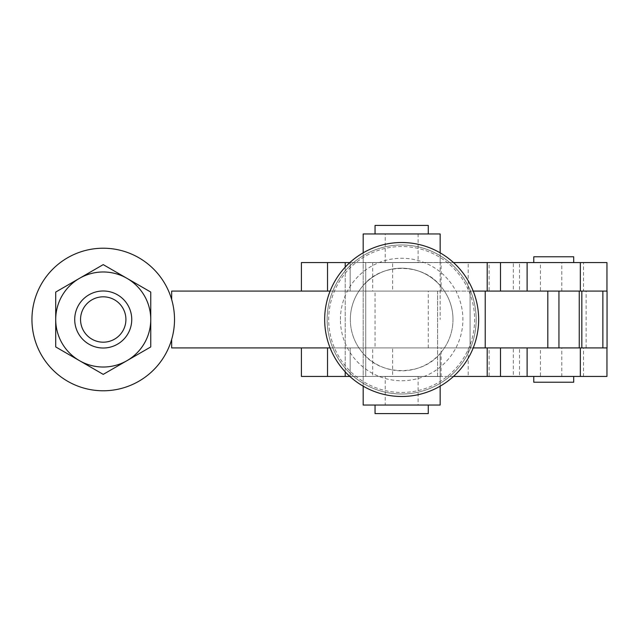 <?xml version="1.0" encoding="UTF-8"?>
<svg xmlns="http://www.w3.org/2000/svg" width="639" height="639" viewBox="0 0 639 639"><rect width="100%" height="100%" fill="white"/><g stroke="black" fill="none" stroke-linecap="round" stroke-linejoin="round"><path stroke-width="0.48" stroke-dasharray="3.19 2.4" d="M401.667 244.985A74.515 74.515 0 0 1 476.183 319.5A74.515 74.515 0 0 1 401.667 394.015A74.515 74.515 0 0 1 327.144 319.5A74.515 74.515 0 0 1 401.667 244.985A74.515 74.515 0 0 1 476.183 319.5A74.515 74.515 0 0 1 401.667 394.015A74.515 74.515 0 0 1 327.144 319.5A74.515 74.515 0 0 1 401.667 244.985A74.515 74.515 0 0 1 476.183 319.5A74.515 74.515 0 0 1 401.667 394.015A74.515 74.515 0 0 1 327.144 319.5A74.515 74.515 0 0 1 401.667 244.985A74.515 74.515 0 0 1 476.183 319.5A74.515 74.515 0 0 1 401.667 394.015A74.515 74.515 0 0 1 327.144 319.5A74.515 74.515 0 0 1 401.667 244.985A74.515 74.515 0 0 1 476.183 319.5A74.515 74.515 0 0 1 401.667 394.015A74.515 74.515 0 0 1 327.144 319.5A74.515 74.515 0 0 1 401.667 244.985A74.515 74.515 0 0 1 476.183 319.5A74.515 74.515 0 0 1 401.667 394.015A74.515 74.515 0 0 1 327.144 319.5A74.515 74.515 0 0 1 401.667 244.985M401.667 392.466A72.966 72.966 0 0 0 474.625 319.5A72.966 72.966 0 0 0 401.667 246.534A72.966 72.966 0 0 0 328.702 319.5A72.966 72.966 0 0 0 401.667 392.466A72.966 72.966 0 0 0 474.625 319.5A72.966 72.966 0 0 0 401.667 246.534A72.966 72.966 0 0 0 328.702 319.5A72.966 72.966 0 0 0 401.667 392.466A72.966 72.966 0 0 0 474.625 319.5A72.966 72.966 0 0 0 401.667 246.534A72.966 72.966 0 0 0 328.702 319.5A72.966 72.966 0 0 0 401.667 392.466M428.274 233.962L428.274 225.407L375.053 225.407L375.053 233.962L428.274 233.962L375.053 233.962M375.053 225.407L428.274 225.407L375.053 225.407M428.274 262.573L375.053 262.477L428.274 262.573M428.274 413.593L428.274 405.038L375.053 405.038L375.053 413.593L428.274 413.593M428.274 376.523L375.053 376.427L428.274 376.523M428.274 347.92L428.274 291.08L375.053 291.08L375.053 347.92L428.274 347.92L375.053 347.92M375.053 291.08L428.274 291.08M533.773 262.573L573.694 262.573L533.773 262.573M533.773 256.774L573.694 256.774M533.773 382.226L573.694 382.226M573.694 376.427L533.773 376.427L573.694 376.427M428.274 405.038L375.053 405.038M421.62 262.573L381.707 262.573M421.62 376.523L381.707 376.523M381.707 376.427L421.62 376.427M363.176 386.172L363.176 319.5L363.176 405.038L385.229 405.038L385.229 376.523L440.159 376.523L418.098 376.523L418.098 405.038L440.159 405.038L440.159 353.447C422.243 376.259 381.084 376.259 363.176 353.447A51.32 51.32 0 0 1 401.667 268.18A51.32 51.32 0 0 1 452.987 319.5A51.32 51.32 0 0 1 401.667 370.82A51.32 51.32 0 0 1 363.176 285.553C381.084 262.741 422.243 262.741 440.159 285.553A51.32 51.32 0 0 1 440.159 353.447L440.159 386.172M340.427 319.5A61.24 61.24 0 0 1 401.667 258.26A61.24 61.24 0 0 1 462.9 319.5A61.24 61.24 0 0 1 401.667 380.74A61.24 61.24 0 0 1 340.427 319.5M401.667 242.516A76.984 76.984 0 0 1 478.651 319.5A76.984 76.984 0 0 1 401.667 396.484A76.984 76.984 0 0 1 324.676 319.5A76.984 76.984 0 0 1 401.667 242.516A76.984 76.984 0 0 1 478.651 319.5A76.984 76.984 0 0 1 401.667 396.484A76.984 76.984 0 0 1 324.676 319.5A76.984 76.984 0 0 1 401.667 242.516A76.984 76.984 0 0 1 478.651 319.5A76.984 76.984 0 0 1 401.667 396.484A76.984 76.984 0 0 1 324.676 319.5A76.984 76.984 0 0 1 401.667 242.516M489.107 376.427L468.195 376.427L468.195 347.92L489.107 347.92L489.107 376.427L468.195 376.427M489.107 291.08L468.195 291.08L468.195 262.573L489.107 262.573L489.107 291.08L468.195 291.08M540.426 376.427L519.515 376.427L519.515 347.92L540.426 347.92L540.426 376.427L519.515 376.427M540.426 291.08L519.515 291.08L519.515 262.573L540.426 262.573L540.426 291.08L519.515 291.08M174.511 319.5A71.28 71.28 0 0 0 103.23 248.22A71.28 71.28 0 0 0 31.95 319.5A71.28 71.28 0 0 0 103.23 390.78A71.28 71.28 0 0 0 171.659 299.539A71.28 71.28 0 0 1 171.659 339.461A71.28 71.28 0 0 0 174.511 319.5M131.746 319.5A28.515 28.515 0 0 0 103.23 290.985A28.515 28.515 0 0 0 74.715 319.5A28.515 28.515 0 0 1 103.23 290.985A28.515 28.515 0 0 1 131.746 319.5A28.515 28.515 0 0 0 103.23 290.985A28.515 28.515 0 0 0 74.715 319.5A28.515 28.515 0 0 0 103.23 348.015A28.515 28.515 0 0 0 131.746 319.5A28.515 28.515 0 0 1 103.23 348.015A28.515 28.515 0 0 1 74.715 319.5A28.515 28.515 0 0 0 103.23 348.015A28.515 28.515 0 0 0 131.746 319.5M441.11 376.427L392.634 376.427L392.634 347.92L441.11 347.92L441.11 376.427L392.634 376.427M441.11 291.08L392.634 291.08L392.634 262.573L441.11 262.573L441.11 291.08L392.634 291.08M561.809 376.427L513.341 376.427L513.341 347.92L561.809 347.92L561.809 376.427L513.341 376.427M561.809 291.08L513.341 291.08L513.341 262.573L561.809 262.573L561.809 291.08L513.341 291.08M561.809 262.573L513.341 262.573M561.809 347.92L513.341 347.92M441.11 262.573L392.634 262.573M441.11 347.92L392.634 347.92M103.23 264.626L150.756 292.063L150.756 346.937L103.23 374.374L55.713 346.937L55.713 292.063L103.23 264.626L126.993 278.348A47.518 47.518 0 0 1 126.993 360.652A47.518 47.518 0 0 1 55.713 319.5A47.518 47.518 0 0 1 126.993 278.348L103.23 264.626L79.468 278.348A47.518 47.518 0 0 0 55.713 319.5L55.713 346.937L55.713 319.5A47.518 47.518 0 0 0 79.468 360.652L103.23 374.374L126.993 360.652L103.23 374.374L79.468 360.652A47.518 47.518 0 0 0 126.993 360.652L150.756 346.937L126.993 360.652A47.518 47.518 0 0 0 150.756 319.5L150.756 346.937L150.756 319.5A47.518 47.518 0 0 0 79.468 278.348A47.518 47.518 0 0 1 150.756 319.5A47.518 47.518 0 0 1 79.468 360.652A47.518 47.518 0 0 1 79.468 278.348L103.23 264.626L126.993 278.348L103.23 264.626M55.713 292.063L79.468 278.348L55.713 292.063L55.713 319.5L55.713 292.063M55.713 346.937L79.468 360.652L55.713 346.937L55.713 319.5L55.713 346.937M103.23 374.374L79.468 360.652L103.23 374.374L150.756 346.937L103.23 374.374M150.756 319.5L150.756 292.063L150.756 319.5A47.518 47.518 0 0 0 126.993 278.348L150.756 292.063L126.993 278.348A47.518 47.518 0 0 0 55.713 319.5A47.518 47.518 0 0 0 126.993 360.652A47.518 47.518 0 0 0 126.993 278.348A47.518 47.518 0 0 0 55.713 319.5A47.518 47.518 0 0 0 126.993 360.652A47.518 47.518 0 0 0 150.756 319.5M171.659 299.539L171.659 291.08L372.697 291.08L372.697 262.573L583.503 262.573L583.503 291.08L606.954 291.08L307.223 291.08L500.505 291.08L500.505 262.573M171.659 339.461L171.659 347.92L607.05 347.92L607.05 291.08L500.505 291.08M453.482 376.427L345.212 376.427L365.74 376.427L365.74 262.573L437.587 262.573L349.845 262.573M330.115 291.08L437.587 291.08L437.587 376.427L365.74 376.427L365.74 262.573L365.74 376.427L437.587 376.427L437.587 347.92L330.115 347.92M345.212 376.427L345.212 262.573L365.74 262.573L365.74 376.427L349.845 376.427M437.587 291.08L437.587 347.92L470.096 347.92L470.096 291.08L437.587 291.08M345.212 371.842L345.212 267.158M301.408 376.427L372.697 376.427L372.697 347.92L301.408 347.92L606.954 347.92L583.503 347.92L583.503 376.427L606.954 376.427L606.954 347.92M473.211 347.92L470.096 347.92L470.096 291.08L473.211 291.08M540.426 262.573L519.515 262.573M540.426 347.92L519.515 347.92M489.107 262.573L468.195 262.573M489.107 347.92L468.195 347.92M363.176 252.828L363.176 319.5L363.176 262.477L385.229 262.477L385.229 233.962L363.176 233.962L363.176 262.477L440.159 262.477L440.159 233.962L418.098 233.962L418.098 262.477L440.159 262.477L440.159 319.5L440.159 252.828M372.697 262.573L301.408 262.573M345.212 262.573L453.482 262.573M606.954 291.08L606.954 262.573L583.503 262.573M385.229 233.962L418.098 233.962M418.098 262.477L385.229 262.477M372.697 376.427L583.503 376.427M385.229 376.523L418.098 376.523M385.229 405.038L418.098 405.038M381.707 262.477L421.62 262.477M375.053 262.477L428.274 262.477L375.053 262.477M372.697 347.92L583.503 347.92M350.148 376.427L350.148 347.92L350.148 376.427M350.148 291.08L350.148 262.573L350.148 291.08M372.697 291.08L583.503 291.08M500.505 376.427L500.505 347.92M350.34 319.5A51.32 51.32 0 0 1 401.667 268.18A51.32 51.32 0 0 1 452.987 319.5M586.139 347.92L586.139 291.08"/><path stroke-width="0.96" d="M573.694 262.573L573.694 256.774L533.773 256.774L533.773 262.573M533.773 376.427L533.773 382.226L573.694 382.226L573.694 376.427M428.274 233.962L428.274 225.407L375.053 225.407L375.053 233.962M375.053 405.038L375.053 413.593L428.274 413.593L428.274 405.038M401.667 242.516A76.984 76.984 0 0 1 478.651 319.5A76.984 76.984 0 0 1 401.667 396.484A76.984 76.984 0 0 1 324.676 319.5A76.984 76.984 0 0 1 401.667 242.516M174.511 319.5A71.28 71.28 0 0 0 103.23 248.22A71.28 71.28 0 0 0 31.95 319.5A71.28 71.28 0 0 0 103.23 390.78A71.28 71.28 0 0 0 174.511 319.5M131.746 319.5A28.515 28.515 0 0 0 103.23 290.985A28.515 28.515 0 0 0 74.715 319.5A28.515 28.515 0 0 0 103.23 348.015A28.515 28.515 0 0 0 131.746 319.5M125.915 319.5A22.684 22.684 0 0 0 103.23 296.815A22.684 22.684 0 0 0 80.546 319.5A22.684 22.684 0 0 0 103.23 342.184A22.684 22.684 0 0 0 125.915 319.5M126.993 278.348L103.23 264.626L55.713 292.063L55.713 346.937L103.23 374.374L150.756 346.937L150.756 292.063L126.993 278.348A47.518 47.518 0 0 1 126.993 360.652A47.518 47.518 0 0 1 55.713 319.5A47.518 47.518 0 0 1 126.993 278.348M171.659 299.539L171.659 291.08L330.115 291.08M349.845 262.573L345.212 262.573L345.212 267.158M349.845 376.427L345.212 376.427L345.212 371.842M330.115 347.92L171.659 347.92L171.659 339.461M602.865 347.92L602.865 291.08L607.05 291.08L607.05 347.92L473.211 347.92M301.408 291.08L301.408 262.573L345.212 262.573M453.482 262.573L606.954 262.573L606.954 291.08M363.176 252.828L363.176 233.962L440.159 233.962L440.159 252.828M606.954 347.92L606.954 376.427L453.482 376.427M345.212 376.427L301.408 376.427L301.408 347.92M440.159 386.172L440.159 405.038L363.176 405.038L363.176 386.172M602.865 291.08L473.211 291.08M500.505 291.08L500.505 262.573M500.505 376.427L500.505 347.92M581.833 347.92L581.833 291.08M579.254 347.92L579.254 291.08M558.941 347.92L558.941 291.08M547.815 347.92L547.815 291.08M485.225 347.92L485.225 291.08M580.34 291.08L580.34 262.573M580.34 376.427L580.34 347.92M527.119 291.08L527.119 262.573M527.119 376.427L527.119 347.92M487.206 291.08L487.206 262.573M487.206 376.427L487.206 347.92M327.527 291.08L327.527 262.573M327.527 376.427L327.527 347.92"/></g></svg>
